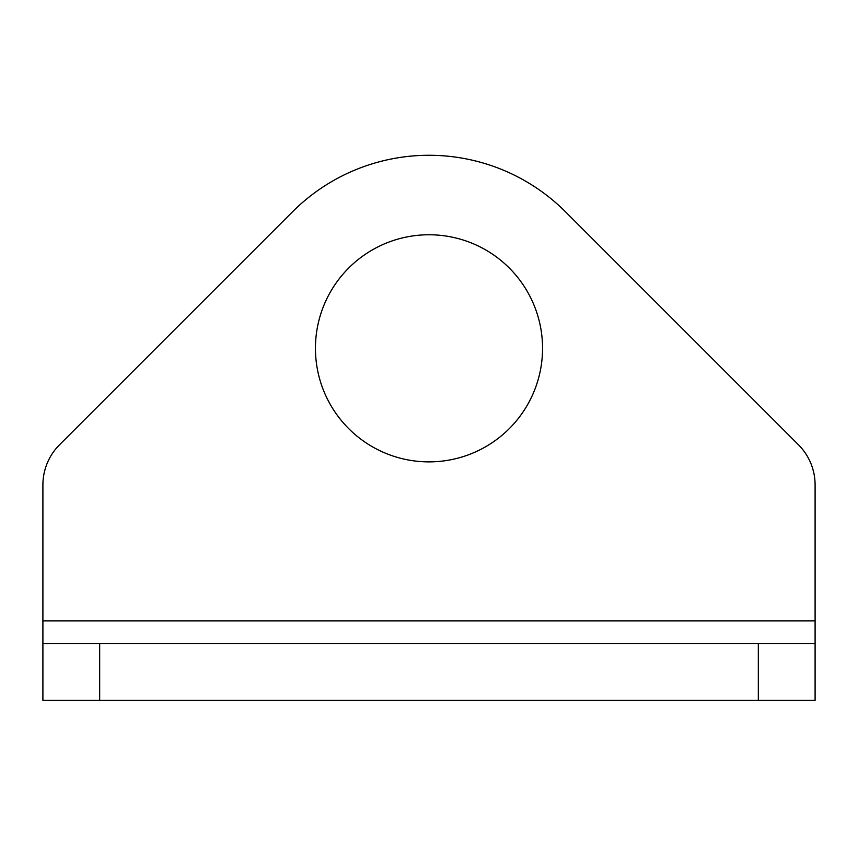 <?xml version="1.0" encoding="UTF-8"?>
<svg xmlns="http://www.w3.org/2000/svg" width="858" height="858" viewBox="0 0 858 858"><rect width="100%" height="100%" fill="white"/><g stroke="black" fill="none" stroke-linecap="round" stroke-linejoin="round"><path stroke-width="1.29" d="M99.678 700.353L99.678 643.575L42.9 643.575L42.9 700.353L815.1 700.353L815.1 643.575L758.322 643.575L758.322 700.353M99.678 643.575L758.322 643.575M42.9 643.575L42.9 620.86L815.1 620.86L815.1 484.92A56.778 56.778 0 0 0 798.466 444.776L565.508 211.819A193.05 193.05 0 0 0 292.492 211.819L59.534 444.776A56.778 56.778 0 0 0 42.9 484.92L42.9 620.86M815.1 643.575L815.1 620.86M542.556 348.316A113.556 113.556 0 0 1 372.222 446.664A113.556 113.556 0 0 1 372.222 249.978A113.556 113.556 0 0 1 542.556 348.316"/></g></svg>
